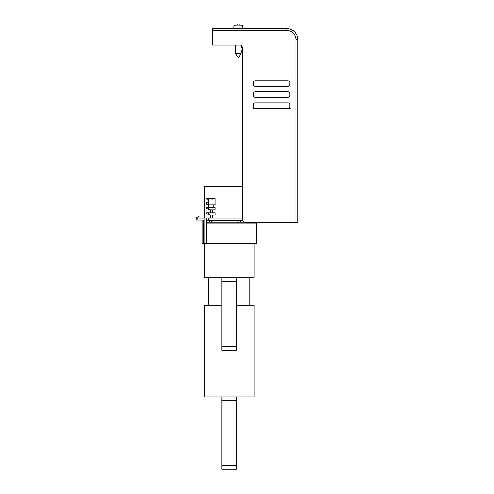<?xml version="1.0" encoding="UTF-8"?>
<svg xmlns="http://www.w3.org/2000/svg" width="494" height="494" viewBox="0 0 494 494"><rect width="100%" height="100%" fill="white"/><g stroke="black" fill="none" stroke-linecap="round" stroke-linejoin="round"><path stroke-width="0.74" d="M202.065 219.991L202.065 243.628L204.812 243.628L204.812 218.891L197.112 218.891L197.112 217.971A0.914 0.914 0 0 0 196.198 218.891L196.198 219.991L196.198 218.891A0.914 0.914 0 0 1 197.112 217.971L242.282 217.971M204.812 243.628L206.64 243.628L206.64 222.281L245.036 222.281M242.579 220.17L240.541 220.17L240.541 222.281M240.541 220.17L237.793 220.17L237.793 222.281M206.64 222.281L206.64 220.17L237.793 220.17M204.17 217.971L204.17 186.207L242.282 186.207M254.009 243.628L254.009 277.819L221.769 277.819L221.763 281.487L236.416 281.487L236.416 350.197L221.763 350.197L221.763 281.487M221.763 277.819L204.17 277.819L204.17 243.628M215.088 198.366L206.64 198.366L206.64 198.983L208.474 199.65L208.474 202.583L206.64 202.583L206.64 204.115L208.474 204.782L215.088 204.782L215.088 198.366M206.64 243.628L256.571 243.628L256.571 223.195L206.64 223.195M206.64 220.17L206.64 218.891A0.914 0.914 0 0 1 207.19 218.052A0.914 0.914 0 0 0 206.64 218.891A0.914 0.914 0 0 1 207.56 217.971A0.914 0.914 0 0 0 207.387 217.99A0.914 0.914 0 0 1 207.56 217.971A0.914 0.914 0 0 0 206.64 218.891L242.282 218.891M203.343 243.628L203.343 219.991L197.112 219.991L197.112 218.891L196.198 218.891L196.198 217.971L197.933 216.755A0.364 0.364 0 0 1 198.15 216.693L198.946 216.693L198.15 216.693M196.198 217.971L197.933 216.755L196.198 217.971M213.828 207.715L213.828 204.782M215.088 209.913L215.088 207.715L206.64 207.715L206.64 208.579L210.308 209.913L215.088 209.913M212.5 212.846L212.5 209.913M210.308 215.044L215.088 215.044L215.088 212.846L206.64 212.846L206.64 213.711L210.308 215.044L210.308 217.971M212.5 217.971L212.5 215.044M208.474 209.246L208.474 202.583M208.474 198.366L208.474 199.65M210.308 212.846L210.308 209.913M208.474 212.846L208.474 214.377M236.416 281.487L236.416 277.819M221.763 346.535L236.416 346.535M196.198 219.991L197.112 219.991M198.946 216.693L198.946 217.971M221.763 305.304L204.17 305.304L204.17 396.923L254.009 396.923L254.009 305.304L236.416 305.304M221.763 396.923L221.763 469.3L236.416 469.3L236.416 396.923M221.763 400.591L236.416 400.591M221.763 465.638L236.416 465.638M242.282 54.223L241.091 49.777L242.282 54.223M242.011 46.189L241.103 47.757A1.834 1.834 0 0 1 241.103 47.757L242.011 46.189A2.106 2.106 0 0 0 241.091 45.325L241.091 53.729L235.595 53.729L235.595 45.115M286.81 30.461A9.164 9.164 0 0 1 295.968 39.619L297.802 39.619L297.802 222.393L245.944 222.393A3.662 3.662 0 0 1 242.282 218.731L242.282 47.226A2.106 2.106 0 0 0 240.177 45.115L212.599 45.115L212.599 28.627L286.81 28.627A10.992 10.992 0 0 1 297.802 39.619A10.992 10.992 0 0 0 286.81 28.627L286.81 30.461L212.599 30.461M255.108 91.841L288.088 91.841A1.834 1.834 0 0 1 289.922 93.675L289.922 95.509A1.834 1.834 0 0 1 288.088 97.337L255.108 97.337A1.834 1.834 0 0 1 253.274 95.509L253.274 93.675A1.834 1.834 0 0 1 255.108 91.841M255.108 102.838L288.088 102.838A1.834 1.834 0 0 1 289.922 104.666L289.922 106.5A1.834 1.834 0 0 1 288.088 108.334L255.108 108.334A1.834 1.834 0 0 1 253.274 106.5L253.274 104.666A1.834 1.834 0 0 1 255.108 102.838M253.274 84.511L253.274 82.677A1.834 1.834 0 0 1 255.108 80.849L288.088 80.849A1.834 1.834 0 0 1 289.922 82.677L289.922 84.511A1.834 1.834 0 0 1 288.088 86.345L255.108 86.345A1.834 1.834 0 0 1 253.274 84.511M242.832 28.627L242.832 25.96L233.853 25.96L233.853 28.627M235.595 25.132L235.595 25.132A8.009 8.009 0 0 1 237.429 24.7L237.429 25.132A7.577 7.577 0 0 1 239.257 25.132L239.257 24.7A8.009 8.009 0 0 1 241.091 25.132L241.091 25.132M239.257 24.824L239.257 25.132M237.429 24.7L237.429 25.132M208.474 217.971L208.474 220.17M206.64 218.891L204.812 218.891L204.812 217.971M209.394 220.17L209.394 222.281M253.156 108.334L255.108 108.334M288.088 108.334L290.472 108.334M295.968 222.393L295.968 39.619M212.142 199.286L211.222 198.366M212.142 220.448C212.599 220.898 211.994 221.51 210.308 222.281L211.204 222.047M212.142 220.491L212.049 221.016M256.571 223.195L257.491 222.281M249.797 277.819L249.797 305.304M208.382 277.819L208.382 305.304M238.343 57.946L235.595 53.729L238.343 57.946L241.091 53.729L238.343 57.946M235.595 25.077A8.065 8.065 0 0 0 233.853 25.96M242.832 25.96A8.065 8.065 0 0 0 241.091 25.077"/></g></svg>
